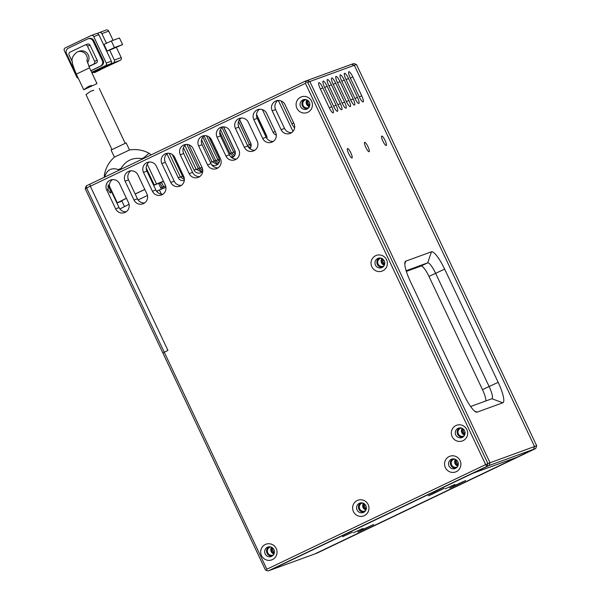 <?xml version="1.0" encoding="UTF-8"?>
<svg xmlns="http://www.w3.org/2000/svg" width="601" height="601" viewBox="0 0 601 601"><rect width="100%" height="100%" fill="white"/><g stroke="black" fill="none" stroke-linecap="round" stroke-linejoin="round"><path stroke-width="0.9" d="M305.428 83.344L306.112 81.879L307.689 82.307L487.899 463.536L266.836 569.222L266.574 570.522L265.424 569.943L162.833 352.907L164.246 352.186L86.627 187.993L305.428 83.344L485.631 464.565L486.953 466.301L533.59 449.3L314.796 553.949L533.59 449.3L534.537 446.528L354.335 65.299L309.831 81.526L490.04 462.755L489.094 465.52L270.292 570.169L316.937 553.168L535.731 448.519L536.678 445.747L356.476 64.525L353.741 63.511L307.103 80.519L309.831 81.526L490.04 462.755L534.537 446.528L354.335 65.299L351.608 64.292L354.335 65.299L356.476 64.525M536.678 445.747L534.537 446.528L533.59 449.3L535.731 448.519M331.767 106.715A6.265 1.36 -115.6 0 1 333.187 112.83A6.265 1.36 -115.6 0 1 333.164 112.845A6.265 1.36 -115.6 0 1 329.205 107.647L320.28 88.775A6.265 1.36 -115.6 0 1 318.861 82.66A6.265 1.36 -115.6 0 1 322.85 87.844L331.767 106.715L329.318 107.887M336.049 105.152A6.265 1.36 -115.6 0 1 337.469 111.275A6.265 1.36 -115.6 0 1 337.439 111.283A6.265 1.36 -115.6 0 1 333.48 106.092L324.563 87.22A6.265 1.36 -115.6 0 1 323.143 81.097A6.265 1.36 -115.6 0 1 327.132 86.281L336.049 105.152L333.593 106.324M340.331 103.597A6.265 1.36 -115.6 0 1 341.751 109.713A6.265 1.36 -115.6 0 1 341.721 109.728A6.265 1.36 -115.6 0 1 337.762 104.529L328.837 85.658A6.265 1.36 -115.6 0 1 327.425 79.542A6.265 1.36 -115.6 0 1 331.406 84.718L340.331 103.597L337.875 104.769M344.606 102.035A6.265 1.36 -115.6 0 1 346.026 108.15A6.265 1.36 -115.6 0 1 346.003 108.165A6.265 1.36 -115.6 0 1 342.044 102.974L333.119 84.095A6.265 1.36 -115.6 0 1 331.699 77.98A6.265 1.36 -115.6 0 1 335.689 83.163L344.606 102.035L342.157 103.207M348.888 100.472A6.265 1.36 -115.6 0 1 350.308 106.595A6.265 1.36 -115.6 0 1 350.278 106.602A6.265 1.36 -115.6 0 1 346.319 101.411L337.401 82.54A6.265 1.36 -115.6 0 1 335.982 76.417A6.265 1.36 -115.6 0 1 339.963 81.601L348.888 100.472L346.431 101.652M353.17 98.917A6.265 1.36 -115.6 0 1 354.582 105.032A6.265 1.36 -115.6 0 1 354.56 105.047A6.265 1.36 -115.6 0 1 350.601 99.849L341.676 80.977A6.265 1.36 -115.6 0 1 340.256 74.862A6.265 1.36 -115.6 0 1 344.245 80.038L353.17 98.917L350.714 100.089M361.727 95.792A6.265 1.36 -115.6 0 1 363.147 101.915A6.265 1.36 -115.6 0 1 363.117 101.922A6.265 1.36 -115.6 0 1 359.158 96.731L350.24 77.86A6.265 1.36 -115.6 0 1 348.82 71.737A6.265 1.36 -115.6 0 1 352.802 76.92L361.727 95.792L359.27 96.971M357.445 97.354A6.265 1.36 -115.6 0 1 358.865 103.47A6.265 1.36 -115.6 0 1 358.842 103.485A6.265 1.36 -115.6 0 1 354.875 98.294L345.958 79.415A6.265 1.36 -115.6 0 1 344.538 73.299A6.265 1.36 -115.6 0 1 348.527 78.483L357.445 97.354L354.996 98.526M369.104 151.737A5.221 1.134 -115.6 0 1 365.829 147.455A5.221 1.134 -115.6 0 1 364.619 142.309A5.221 1.134 -115.6 0 1 364.642 142.302A5.221 1.134 -115.6 0 1 367.925 146.576A5.221 1.134 -115.6 0 1 369.127 151.722A5.221 1.134 -115.6 0 1 369.104 151.737M351.991 157.973A5.221 1.134 -115.6 0 1 348.715 153.698A5.221 1.134 -115.6 0 1 347.506 148.545A5.221 1.134 -115.6 0 1 347.528 148.537A5.221 1.134 -115.6 0 1 350.804 152.819A5.221 1.134 -115.6 0 1 352.013 157.965A5.221 1.134 -115.6 0 1 351.991 157.973M386.225 145.495A5.221 1.134 -115.6 0 1 382.942 141.22A5.221 1.134 -115.6 0 1 381.74 136.066A5.221 1.134 -115.6 0 1 381.763 136.059A5.221 1.134 -115.6 0 1 385.038 140.334A5.221 1.134 -115.6 0 1 386.248 145.487A5.221 1.134 -115.6 0 1 386.225 145.495M461.425 428.047A4.177 4.072 -110 0 0 458.375 433.93A4.177 4.072 -110 0 0 464.227 435.733M462.222 428.355A4.177 4.072 -110 0 0 464.641 434.989M381.139 258.197A4.177 4.072 -110 0 0 378.089 264.079A4.177 4.072 -110 0 0 383.934 265.882M381.935 258.498A4.177 4.072 -110 0 0 384.355 265.131M306.202 99.661A4.177 4.072 -110 0 0 303.152 105.543A4.177 4.072 -110 0 0 308.997 107.346M306.998 99.969A4.177 4.072 -110 0 0 309.417 106.602M462.943 428.783A3.343 3.26 -110 0 0 464.919 434.2M463.484 429.227A3.343 3.26 -110 0 0 465.046 433.509M382.657 258.926A3.343 3.26 -110 0 0 384.625 264.342M383.198 259.369A3.343 3.26 -110 0 0 384.753 263.651M307.72 100.397A3.343 3.26 -110 0 0 309.688 105.814M308.26 100.84A3.343 3.26 -110 0 0 309.815 105.122M498.184 382.349A20.877 4.538 -115.6 0 1 502.827 402.783L477.149 412.143A20.877 4.538 -115.6 0 1 476.097 412.068A20.877 4.538 -115.6 0 1 463.949 394.827L410.423 281.591A20.877 4.538 -115.6 0 1 405.006 262.104A20.877 4.538 -115.6 0 1 405.78 261.157L431.458 251.796A20.877 4.538 -115.6 0 1 444.657 269.113L498.184 382.349L489.116 386.488L435.59 273.252A12.531 2.72 64.4 0 0 427.672 262.862L406.148 270.713M470.621 406.509L491.903 398.748A12.531 2.72 64.4 0 0 491.956 398.726A12.531 2.72 64.4 0 0 489.116 386.488L482.498 389.658A12.531 2.72 -115.6 0 1 485.833 400.965M517.048 457.211L472.544 473.438L517.048 457.211M406.359 271.389L421.053 266.033A12.531 2.72 -115.6 0 1 428.971 276.415L482.498 389.658M362.734 503.022A4.177 4.072 -110 0 0 359.608 508.724A4.177 4.072 -110 0 0 365.536 510.707M363.53 503.322A4.177 4.072 -110 0 0 365.949 509.956M270.803 546.993A4.177 4.072 -110 0 0 267.678 552.695A4.177 4.072 -110 0 0 273.605 554.678M271.599 547.293A4.177 4.072 -110 0 0 274.018 553.927M454.664 459.051A4.177 4.072 -110 0 0 451.539 464.753A4.177 4.072 -110 0 0 457.466 466.737M455.46 459.352A4.177 4.072 -110 0 0 457.879 465.985M363.958 528.91L357.828 532.005L360.855 530.728L373.687 524.508L363.958 528.91M353.26 532.817L362.989 528.414L353.26 532.817M342.562 536.716L352.291 532.313L342.562 536.716M455.889 484.939L449.758 488.035L452.786 486.757L465.617 480.537L455.889 484.939M445.191 488.846L454.919 484.444L445.191 488.846M434.493 492.745L428.363 495.833L431.39 494.563L444.222 488.343L434.493 492.745M364.251 503.751A3.343 3.26 -110 0 0 366.227 509.167M364.792 504.201A3.343 3.26 -110 0 0 366.355 508.476M272.321 547.721A3.343 3.26 -110 0 0 274.296 553.138M272.862 548.172A3.343 3.26 -110 0 0 274.424 552.447M456.182 459.78A3.343 3.26 -110 0 0 458.157 465.197M456.722 460.231A3.343 3.26 -110 0 0 458.285 464.505M266.836 569.222L164.246 352.186L167.919 350.421L162.833 352.907L85.222 188.714L86.168 185.949L89.842 184.191L90.308 186.235L167.919 350.421L90.308 186.235L89.842 184.191L304.962 81.3L306.112 81.879M86.168 185.949L86.627 187.993L85.222 188.714M357.227 500.528A8.354 8.151 -110 0 0 353.441 511.601A8.354 8.151 -110 0 0 364.364 515.628A8.354 8.151 -110 0 0 368.15 504.562A8.354 8.151 -110 0 0 357.227 500.528M359.338 503.3A5.011 4.891 -110 0 0 356.971 509.723A5.011 4.891 -110 0 0 363.62 512.36A5.011 4.891 -110 0 0 365.986 505.937A5.011 4.891 -110 0 0 359.338 503.3M265.296 544.498A8.354 8.151 -110 0 0 261.51 555.564A8.354 8.151 -110 0 0 272.433 559.599A8.354 8.151 -110 0 0 276.22 548.533A8.354 8.151 -110 0 0 265.296 544.498M267.407 547.271A5.011 4.891 -110 0 0 265.041 553.694A5.011 4.891 -110 0 0 271.69 556.331A5.011 4.891 -110 0 0 274.056 549.907A5.011 4.891 -110 0 0 267.407 547.271M449.157 456.557A8.354 8.151 -110 0 0 445.371 467.631A8.354 8.151 -110 0 0 456.294 471.657A8.354 8.151 -110 0 0 460.081 460.591A8.354 8.151 -110 0 0 449.157 456.557M451.268 459.329A5.011 4.891 -110 0 0 448.902 465.752A5.011 4.891 -110 0 0 455.55 468.389A5.011 4.891 -110 0 0 457.917 461.966A5.011 4.891 -110 0 0 451.268 459.329M300.695 97.174A8.354 8.151 -110 0 0 296.909 108.24A8.354 8.151 -110 0 0 307.832 112.274A8.354 8.151 -110 0 0 311.618 101.208A8.354 8.151 -110 0 0 300.695 97.174M302.806 99.946A5.011 4.891 -110 0 0 300.44 106.369A5.011 4.891 -110 0 0 307.088 109.006A5.011 4.891 -110 0 0 309.455 102.576A5.011 4.891 -110 0 0 302.806 99.946M375.633 255.703A8.354 8.151 -110 0 0 371.846 266.769A8.354 8.151 -110 0 0 382.769 270.803A8.354 8.151 -110 0 0 386.556 259.737A8.354 8.151 -110 0 0 375.633 255.703M377.744 258.475A5.011 4.891 -110 0 0 375.377 264.898A5.011 4.891 -110 0 0 382.026 267.535A5.011 4.891 -110 0 0 384.392 261.112A5.011 4.891 -110 0 0 377.744 258.475M455.919 425.561A8.354 8.151 -110 0 0 452.132 436.627A8.354 8.151 -110 0 0 463.055 440.661A8.354 8.151 -110 0 0 466.842 429.587A8.354 8.151 -110 0 0 455.919 425.561M458.03 428.333A5.011 4.891 -110 0 0 455.663 434.756A5.011 4.891 -110 0 0 462.312 437.385A5.011 4.891 -110 0 0 464.678 430.962A5.011 4.891 -110 0 0 458.03 428.333M290.666 133.204A7.31 7.129 -110 0 0 293.979 123.521L285.062 104.649A7.31 7.129 -110 0 0 276.122 100.863A7.31 7.129 -110 0 0 272.193 110.809L281.11 129.681A7.31 7.129 -110 0 0 290.666 133.204M272.283 142.001A7.31 7.129 -110 0 0 275.596 132.318L266.671 113.446A7.31 7.129 -110 0 0 257.739 109.66A7.31 7.129 -110 0 0 253.802 119.599L262.727 138.47A7.31 7.129 -110 0 0 272.283 142.001M253.892 150.798A7.31 7.129 -110 0 0 257.205 141.115L248.288 122.236A7.31 7.129 -110 0 0 239.348 118.45A7.31 7.129 -110 0 0 235.419 128.396L244.337 147.268A7.31 7.129 -110 0 0 253.892 150.798M235.509 159.588A7.31 7.129 -110 0 0 238.822 149.904L229.905 131.033A7.31 7.129 -110 0 0 220.965 127.247A7.31 7.129 -110 0 0 217.029 137.186L225.953 156.065A7.31 7.129 -110 0 0 235.509 159.588M217.126 168.385A7.31 7.129 -110 0 0 220.439 158.702L211.514 139.83A7.31 7.129 -110 0 0 202.575 136.036A7.31 7.129 -110 0 0 198.646 145.983L207.563 164.854A7.31 7.129 -110 0 0 217.126 168.385M198.736 177.175A7.31 7.129 -110 0 0 202.049 167.491L193.131 148.62A7.31 7.129 -110 0 0 184.191 144.833A7.31 7.129 -110 0 0 180.262 154.78L189.18 173.651A7.31 7.129 -110 0 0 198.736 177.175M180.353 185.972A7.31 7.129 -110 0 0 183.666 176.288L174.741 157.417A7.31 7.129 -110 0 0 165.808 153.631A7.31 7.129 -110 0 0 161.872 163.57L170.797 182.441A7.31 7.129 -110 0 0 180.353 185.972M161.962 194.762A7.31 7.129 -110 0 0 165.275 185.085L156.358 166.207A7.31 7.129 -110 0 0 147.418 162.42A7.31 7.129 -110 0 0 143.489 172.367L152.406 191.238A7.31 7.129 -110 0 0 161.962 194.762M143.579 203.559A7.31 7.129 -110 0 0 146.892 193.875L137.967 175.004A7.31 7.129 -110 0 0 129.035 171.217A7.31 7.129 -110 0 0 125.098 181.156L134.023 200.035A7.31 7.129 -110 0 0 143.579 203.559M125.196 212.356A7.31 7.129 -110 0 0 128.509 202.672L119.584 183.801A7.31 7.129 -110 0 0 110.644 180.007A7.31 7.129 -110 0 0 106.715 189.954L115.632 208.825A7.31 7.129 -110 0 0 125.196 212.356M109.713 188.864L108.203 184.853L108 189.488A4.177 0.909 64.4 0 0 110.659 192.944A4.177 0.909 64.4 0 0 109.713 188.864L110.141 188.706L119.058 207.578A7.31 7.129 -110 0 0 126.202 211.762M360.743 502.879A5.011 4.891 -110 0 0 364.101 512.097M268.812 546.85A5.011 4.891 -110 0 0 272.17 556.068M452.673 458.909A5.011 4.891 -110 0 0 456.031 468.126M304.204 99.526A5.011 4.891 -110 0 0 307.569 108.736M379.141 258.054A5.011 4.891 -110 0 0 382.506 267.272M459.434 427.904A5.011 4.891 -110 0 0 462.793 437.122M268.159 570.95L489.094 465.52L490.04 462.755L487.899 463.536L486.953 466.301L268.159 570.95L266.574 570.522M277.917 100.465A7.31 7.129 -110 0 0 275.611 109.555L284.536 128.434A7.31 7.129 -110 0 0 291.68 132.618M259.527 109.262A7.31 7.129 -110 0 0 257.228 118.352L266.145 137.223A7.31 7.129 -110 0 0 273.29 141.408M241.144 118.051A7.31 7.129 -110 0 0 238.837 127.149L247.762 146.02A7.31 7.129 -110 0 0 254.907 150.205M222.761 126.849A7.31 7.129 -110 0 0 220.454 135.939L229.379 154.81A7.31 7.129 -110 0 0 236.516 158.995M204.37 135.646A7.31 7.129 -110 0 0 202.071 144.736L210.989 163.607A7.31 7.129 -110 0 0 218.133 167.792M185.987 144.435A7.31 7.129 -110 0 0 183.681 153.525L192.605 172.404A7.31 7.129 -110 0 0 199.75 176.589M167.596 153.232A7.31 7.129 -110 0 0 165.298 162.323L174.215 181.194A7.31 7.129 -110 0 0 181.359 185.378M149.213 162.022A7.31 7.129 -110 0 0 146.907 171.12L155.832 189.991A7.31 7.129 -110 0 0 162.976 194.176M130.83 170.819A7.31 7.129 -110 0 0 128.524 179.909L137.441 198.781A7.31 7.129 -110 0 0 144.586 202.965M112.44 179.616A7.31 7.129 -110 0 0 110.141 188.706M307.689 82.307L309.831 81.526L307.103 80.519L304.962 81.3M105.047 176.912L104.822 176.431A26.098 0.533 154.7 0 0 104.289 176.754L104.439 174.718C105.768 167.717 109.097 161.842 114.423 157.101L129.508 149.98L126.157 142.895L111.057 150.032L114.408 157.116M126.443 198.315A20.374 0.421 154.7 0 0 121.778 200.832L124.505 206.601M104.822 176.431C107.181 169.64 111.696 167.371 118.367 169.632A26.098 0.533 -25.3 0 1 121.184 168.272C125.902 160.535 132.776 157.319 141.806 158.626L142.076 159.205M144.338 158.123L144.09 157.59A26.098 0.533 154.7 0 0 141.806 158.626M144.09 157.59L149.056 153.24L151.212 154.84M158.717 183.643L163.096 181.449A26.098 0.533 -25.3 0 0 163.457 181.232M163.442 181.201L156.553 183.966L147.207 164.193M121.537 169.024L121.184 168.272M146.193 167.904L154.269 185.003L153.616 185.303M144.796 189.435L135.157 193.943M161.338 189.18L158.611 183.418A20.374 0.421 154.7 0 0 153.683 185.439M144.818 189.495A20.374 0.421 154.7 0 0 135.202 194.04M116.91 203.033A26.098 0.533 -25.3 0 1 117.285 202.807L126.405 198.225M121.883 201.065L116.925 203.063M154.269 185.003A26.098 0.533 -25.3 0 1 156.553 183.966M118.367 169.632L118.72 170.376M117.285 202.807L109.457 186.235M104.289 176.754L104.491 177.182M129.057 204.31L120.125 208.802A26.098 0.533 154.7 0 0 119.884 208.938M165.936 187.324L159.393 189.961A26.098 0.533 154.7 0 0 157.101 190.99L156.576 191.238M147.448 195.513L138.087 199.893M120.531 209.666L120.125 208.802M157.101 190.99L157.853 192.575M161.353 194.123L159.393 189.961M281.058 100.915L291.778 123.603A5.221 1.134 64.4 0 0 294.618 127.803M292.972 131.431L278.323 100.442M276.302 135.082A5.221 5.093 70 0 1 273.094 132.295L262.367 109.6M256.544 114.453L266.476 135.458A5.221 5.093 70 0 1 266.927 138.523M239.581 119.576L250.662 143.023A5.221 5.093 70 0 1 249.911 148.71M223.617 126.826L234.848 150.588A5.221 5.093 70 0 1 231.866 157.747M208.968 136.855L219.034 158.153A5.221 5.093 70 0 1 211.552 164.591M202.762 171.045A5.221 5.093 70 0 1 194.033 170.113L183.448 147.718M184.312 180.473A5.221 5.093 70 0 1 178.219 177.671L166.92 153.773M169.197 153.278L180.36 176.889L184.379 179.631M184.868 145.419L196.174 169.332L201.741 172.089M201.575 139.74L211.988 161.767L217.554 164.524M230.604 156.651L233.361 156.966M172.284 154.502L182.501 176.116L184.304 178.407M186.903 144.42L198.315 168.55L202.131 171.751M202.838 137.118L214.121 160.985L217.945 164.193M219.778 131.942L229.935 153.428L233.759 156.628M266.844 136.525L256.522 114.693M159.941 183.035L162.788 188.594M163.419 181.262L165.606 185.882M164.389 187.948L161.399 182.298M188.894 144.803L199.855 167.987L202.762 170.466M204.062 135.879L215.661 160.422L218.877 162.999M220.462 129.561L231.475 152.864L234.69 155.434M247.837 146.178L250.504 147.869M251.008 146.629L249.43 144.518L238.544 121.492M239.499 119.682L251.038 144.09M206.526 135.796L217.802 159.648L219.38 161.752M221.987 127.48L233.616 152.083L235.194 154.194M208.78 136.727L219.41 159.22M223.482 126.826L235.224 151.655M87.468 62.692A7.31 7.129 -110 0 0 79.347 51.22L77.634 51.844A7.31 7.129 70 0 1 86.987 60.926M90.924 70.798L101.261 65.855A4.177 4.072 -110 0 0 103.154 60.318L102.298 60.633L93.02 41.003A4.177 4.072 70 0 0 87.558 38.99L68.431 48.133A4.177 4.072 70 0 0 66.538 53.669L75.816 73.299A4.177 4.072 70 0 0 76.327 74.118L89.534 67.845L96.986 83.622L83.727 89.774L88.482 86.439L91.517 85.432M106.437 43.295L101.869 33.626L108.713 31.132L113.063 40.327M97.234 33.528L99.135 32.619A2.088 2.036 70 0 1 101.869 33.626M91.998 73.059L113.409 62.82L120.26 60.318L99.961 69.844M116.466 47.524L121.207 57.553L114.355 60.047A2.088 2.036 70 0 1 113.409 62.82M114.355 60.047L109.675 50.138L122.589 44.594L114.46 47.562L107.106 51.077L109.675 50.138M94.515 72.631L94.342 72.706A2.088 2.036 -110 0 0 94.515 72.631L100.036 69.994M122.589 44.594L119.471 37.991L111.335 40.958L103.988 44.474L107.106 51.077M98.872 34.723A2.088 2.036 -110 0 0 96.318 33.641L91.187 35.512A2.088 2.036 70 0 1 93.741 36.593L98.872 34.723L111.365 61.144L106.227 63.015L93.741 36.593M91.637 72.308L105.28 65.779L110.419 63.909A2.088 2.036 -110 0 0 111.365 61.144M110.419 63.909L91.863 72.781M108.713 31.132A2.088 2.036 -110 0 0 106.159 30.05L99.315 32.544M111.335 40.958L114.46 47.562M120.26 60.318A2.088 2.036 -110 0 0 121.207 57.553M91.187 35.512A2.088 2.036 70 0 0 91.006 35.587L65.269 47.9A2.088 2.036 70 0 0 64.322 50.664L76.808 77.086A2.088 2.036 70 0 0 78.28 78.25M103.154 60.318L93.876 40.695A4.177 4.072 -110 0 0 88.768 38.532L87.911 38.84M106.227 63.015A2.088 2.036 70 0 1 105.28 65.779M102.298 60.633A4.177 4.072 70 0 1 100.405 66.163L101.261 65.855M90.886 70.715L100.405 66.163M88.94 66.553L96.235 63.067A2.088 2.036 -110 0 0 97.182 60.303L90.045 45.203A2.088 2.036 -110 0 0 87.491 44.121L84.921 45.06A2.088 2.036 70 0 1 87.476 46.142L90.045 45.203M88.835 66.313L96.235 63.067M84.921 45.06A2.088 2.036 70 0 0 84.741 45.135L70.032 52.167A2.088 2.036 70 0 0 69.092 54.931L72.338 61.805M97.182 60.303L94.612 61.242L87.476 46.142M94.612 61.242A2.088 2.036 70 0 1 93.666 64.007M99.255 88.43L125.181 143.263M93.801 90.263L90.736 91.217L85.996 94.567L111.966 149.506M320.393 89.016L322.85 87.844M324.675 87.453L327.132 86.281M328.95 85.898L331.406 84.718M333.232 84.335L335.689 83.163M337.514 82.773L339.963 81.601M341.789 81.218L344.245 80.038M477.149 412.143L474.798 411.272M491.903 398.748L502.827 402.783M428.971 276.415L444.657 269.113M421.053 266.033L427.672 262.862L431.458 251.796M404.811 263.989L405.78 261.157M350.353 78.092L352.802 76.92M346.071 79.655L348.527 78.483M272.193 110.809L275.611 109.555M284.536 128.434L281.11 129.681M253.802 119.599L257.228 118.352M266.145 137.223L262.727 138.47M235.419 128.396L238.837 127.149M247.762 146.02L244.337 147.268M217.029 137.186L220.454 135.939M229.379 154.81L225.953 156.065M198.646 145.983L202.071 144.736M210.989 163.607L207.563 164.854M180.262 154.78L183.681 153.525M192.605 172.404L189.18 173.651M161.872 163.57L165.298 162.323M174.215 181.194L170.797 182.441M143.489 172.367L146.907 171.12M155.832 189.991L152.406 191.238M125.098 181.156L128.524 179.909M137.441 198.781L134.023 200.035M106.715 189.954L108 189.488M119.058 207.578L115.632 208.825M293.701 122.927L291.876 123.798M180.36 176.889L178.219 177.671M196.174 169.332L194.033 170.113M211.988 161.767L210.395 162.345M275.22 131.521L273.094 132.295M180.458 177.092L183.425 175.777M196.272 169.527L199.855 167.987M212.085 161.962L215.661 160.422M228.943 153.901L231.475 152.864M160.685 187.805L163.457 186.656M163.555 186.851L165.598 185.874M247.492 145.45L250.97 143.955M265.905 136.712L266.784 136.397M199.953 168.182L201.928 167.236M215.767 160.625L219.342 159.085M231.573 153.06L235.156 151.52M77.018 52.107A7.31 7.129 70 0 1 77.634 51.844L76.936 52.137C72.736 55.6 71.218 58.913 72.368 62.076C72.097 63.075 73.412 67.079 76.319 74.096L83.727 89.774M93.02 41.003L93.876 40.695M129.485 149.98C136.374 148.898 142.895 149.98 149.056 153.24M86.86 60.183L89.534 67.845"/></g></svg>
